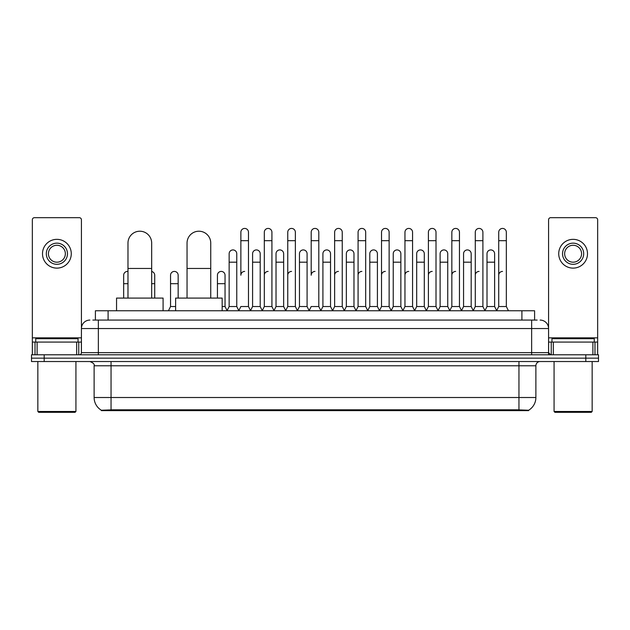 <?xml version="1.0" encoding="UTF-8"?>
<svg xmlns="http://www.w3.org/2000/svg" width="630" height="630" viewBox="0 0 630 630"><rect width="100%" height="100%" fill="white"/><g stroke="black" fill="none" stroke-linecap="round" stroke-linejoin="round"><path stroke-width="0.94" d="M92.854 320.079L98.359 320.079L92.854 320.079L95.398 320.079L95.398 310.771L534.602 310.771L534.602 320.079M528.68 410.626L101.32 410.626L101.32 410.209M94.122 397.514L111.045 397.514L111.045 365.778L94.122 365.778L94.122 397.514A14.813 14.813 0 0 0 101.367 410.24L112.738 409.807L517.261 409.807L528.633 410.24A14.813 14.813 0 0 0 535.878 397.514L535.878 365.778A4.229 4.229 0 0 1 540.107 361.541M598.5 361.541L598.5 358.163L31.5 358.163L31.5 361.541L44.194 361.541L44.194 358.163L31.5 358.163L31.5 354.777L44.194 354.777L44.194 358.163L598.5 358.163L598.5 361.541L44.194 361.541M89.893 320.079A8.466 8.466 0 0 0 81.428 328.537L81.428 352.658A2.118 2.118 0 0 1 79.317 354.777M540.107 320.079A8.466 8.466 0 0 1 548.572 328.537L98.359 328.537L98.359 320.079L537.146 320.079M592.893 354.777L592.893 342.082L597.657 342.082L597.657 354.777L597.657 219.791A2.118 2.118 0 0 0 595.539 217.681L550.683 217.681A2.118 2.118 0 0 0 548.572 219.791L548.572 352.658L550.683 354.777M598.5 354.777L598.5 358.163L598.5 354.777L44.194 354.777M76.671 354.777L76.671 342.082L37.107 342.082L37.107 354.777M98.359 354.777L98.359 328.537L81.428 328.537L81.428 219.791A2.118 2.118 0 0 0 79.317 217.681L34.461 217.681A2.118 2.118 0 0 0 32.343 219.791L32.343 342.082L37.107 342.082M76.671 342.082L81.428 342.082M32.343 354.777L32.343 342.082M56.889 243.148A10.576 10.576 0 0 0 46.313 253.732A10.576 10.576 0 0 0 56.889 264.309A10.576 10.576 0 0 0 67.465 253.732A10.576 10.576 0 0 0 56.889 243.148M56.889 245.267A8.466 8.466 0 0 0 48.423 253.732A8.466 8.466 0 0 0 56.889 262.19A8.466 8.466 0 0 0 65.355 253.732A8.466 8.466 0 0 0 56.889 245.267M56.889 268.12A14.388 14.388 0 0 0 71.277 253.732A14.388 14.388 0 0 0 56.889 239.345A14.388 14.388 0 0 0 42.501 253.732A14.388 14.388 0 0 0 56.889 268.12M75.08 412.319L38.69 412.319L37.847 411.477L75.931 411.477L75.08 412.319M37.847 361.541L37.847 411.477M75.931 361.541L75.931 411.477M78.041 342.082L78.041 338.696L35.729 338.696L35.729 342.082M127.977 298.077L127.977 243.07A11.844 11.844 0 0 1 139.821 231.218A11.844 11.844 0 0 1 151.672 243.07A11.844 11.844 0 0 0 139.821 231.218M151.672 298.077L151.672 243.07M163.091 310.771L163.091 298.077L116.55 298.077L116.55 310.771M187.047 298.077L187.047 243.07A11.844 11.844 0 0 1 198.891 231.218A11.844 11.844 0 0 1 210.743 243.07A11.844 11.844 0 0 0 198.891 231.218M210.743 298.077L210.743 243.07M222.162 310.771L222.162 298.077L175.62 298.077L175.62 310.771M238.754 310.771L240.865 306.534L248.48 306.534L250.598 310.771M248.48 306.534L248.48 232.234A3.811 3.811 0 0 0 244.676 228.43A3.811 3.811 0 0 1 244.912 228.438M244.676 271.42A3.811 3.811 0 0 0 240.865 275.223L240.865 240.699L248.48 240.699M240.865 240.699L240.865 232.234A3.811 3.811 0 0 1 244.676 228.43M262.19 310.771L264.309 306.534L271.924 306.534L274.042 310.771M271.924 306.534L271.924 232.234A3.811 3.811 0 0 0 268.12 228.43A3.811 3.811 0 0 1 268.356 228.438M264.309 306.534L264.309 240.699L271.924 240.699M264.309 240.699L264.309 232.234A3.811 3.811 0 0 1 268.12 228.43M285.634 310.771L287.752 306.534L295.368 306.534L297.486 310.771M295.368 306.534L295.368 232.234A3.811 3.811 0 0 0 291.556 228.43A3.811 3.811 0 0 1 291.8 228.438M287.752 306.534L287.752 240.699L295.368 240.699M287.752 240.699L287.752 232.234A3.811 3.811 0 0 1 291.556 228.43M309.078 310.771L311.189 306.534L318.811 306.534L320.922 310.771M318.811 306.534L318.811 232.234A3.811 3.811 0 0 0 315 228.43A3.811 3.811 0 0 1 315.236 228.438M315 271.42A3.811 3.811 0 0 0 311.189 275.223L311.189 240.699L318.811 240.699M311.189 240.699L311.189 232.234A3.811 3.811 0 0 1 315 228.43M332.514 310.771L334.632 306.534L342.248 306.534L344.366 310.771M356.021 310.645L353.973 306.534L346.35 306.534L344.303 310.645L342.248 306.534L342.248 232.234A3.811 3.811 0 0 0 338.444 228.43A3.811 3.811 0 0 1 338.68 228.438M320.859 310.645L322.914 306.534L330.529 306.534L332.585 310.645L334.632 306.534L334.632 240.699L342.248 240.699M334.632 240.699L334.632 232.234A3.811 3.811 0 0 1 338.444 228.43M355.958 310.771L358.076 306.534L365.691 306.534L367.81 310.771M391.246 310.771L389.135 306.534L381.52 306.534L379.465 310.645L377.409 306.534L369.794 306.534L367.747 310.645L365.691 306.534L365.691 232.234A3.811 3.811 0 0 0 361.88 228.43A3.811 3.811 0 0 1 362.124 228.438M358.076 306.534L358.076 240.699L365.691 240.699M358.076 240.699L358.076 232.234A3.811 3.811 0 0 1 361.88 228.43M414.69 310.771L412.571 306.534L404.956 306.534L402.909 310.645L400.853 306.534L393.238 306.534L391.183 310.645L389.135 306.534L389.135 240.699L381.52 240.699L381.52 306.534L379.402 310.771M381.52 240.699L381.52 232.234A3.811 3.811 0 0 1 385.568 228.438A3.811 3.811 0 0 1 389.135 232.234L389.135 240.699M438.134 310.771L436.015 306.534L428.4 306.534L426.345 310.645L424.297 306.534L416.682 306.534L414.627 310.645L412.571 306.534L412.571 240.699L404.956 240.699L404.956 306.534L402.846 310.771M404.956 240.699L404.956 232.234A3.811 3.811 0 0 1 409.004 228.438A3.811 3.811 0 0 1 412.571 232.234L412.571 240.699M461.577 310.771L459.459 306.534L451.844 306.534L449.788 310.645L447.741 306.534L440.118 306.534L438.07 310.645L436.015 306.534L436.015 240.699L428.4 240.699L428.4 306.534L426.282 310.771M428.4 240.699L428.4 232.234A3.811 3.811 0 0 1 432.448 228.438A3.811 3.811 0 0 1 436.015 232.234L436.015 240.699M485.013 310.771L482.903 306.534L475.28 306.534L473.232 310.645L471.177 306.534L463.562 306.534L461.506 310.645L459.459 306.534L459.459 240.699L451.844 240.699L451.844 306.534L449.726 310.771M451.844 240.699L451.844 232.234A3.811 3.811 0 0 1 455.892 228.438A3.811 3.811 0 0 1 459.459 232.234L459.459 240.699M496.605 310.771L498.724 306.534L498.724 240.699L506.339 240.699L506.339 306.534L508.457 310.771L506.339 306.534L498.724 306.534L496.676 310.645L494.621 306.534L487.006 306.534L484.95 310.645L482.903 306.534L482.903 240.699L475.28 240.699L475.28 306.534L473.169 310.771M475.28 240.699L475.28 232.234A3.811 3.811 0 0 1 479.328 228.438A3.811 3.811 0 0 1 482.903 232.234L482.903 240.699M498.724 240.699L498.724 232.234A3.811 3.811 0 0 1 502.772 228.438A3.811 3.811 0 0 1 506.339 232.234L506.339 240.699M227.028 310.771L229.147 306.534L236.762 306.534L238.817 310.645M236.762 306.534L236.762 253.732A3.811 3.811 0 0 0 233.195 249.929A3.811 3.811 0 0 1 236.762 253.732M229.147 306.534L229.147 262.19L236.762 262.19M229.147 262.19L229.147 253.732A3.811 3.811 0 0 1 233.195 249.929M250.535 310.645L252.591 306.534L260.206 306.534L262.253 310.645M260.206 306.534L260.206 253.732A3.811 3.811 0 0 0 256.638 249.929A3.811 3.811 0 0 1 260.206 253.732M252.591 306.534L252.591 262.19L260.206 262.19M252.591 262.19L252.591 253.732A3.811 3.811 0 0 1 256.638 249.929M273.979 310.645L276.027 306.534L283.65 306.534L285.697 310.645M283.65 306.534L283.65 253.732A3.811 3.811 0 0 0 280.074 249.929A3.811 3.811 0 0 1 283.65 253.732M276.027 306.534L276.027 262.19L283.65 262.19M276.027 262.19L276.027 253.732A3.811 3.811 0 0 1 280.074 249.929M297.415 310.645L299.47 306.534L307.086 306.534L309.141 310.645M307.086 306.534L307.086 253.732A3.811 3.811 0 0 0 303.518 249.929A3.811 3.811 0 0 1 307.086 253.732M299.47 306.534L299.47 262.19L307.086 262.19M299.47 262.19L299.47 253.732A3.811 3.811 0 0 1 303.518 249.929M330.529 306.534L330.529 253.732A3.811 3.811 0 0 0 326.962 249.929A3.811 3.811 0 0 1 330.529 253.732M322.914 306.534L322.914 262.19L330.529 262.19M322.914 262.19L322.914 253.732A3.811 3.811 0 0 1 326.962 249.929M353.973 306.534L353.973 253.732A3.811 3.811 0 0 0 350.398 249.929A3.811 3.811 0 0 1 353.973 253.732M346.35 306.534L346.35 262.19L353.973 262.19M346.35 262.19L346.35 253.732A3.811 3.811 0 0 1 350.398 249.929M377.409 306.534L377.409 253.732A3.811 3.811 0 0 0 373.842 249.929A3.811 3.811 0 0 1 377.409 253.732M369.794 306.534L369.794 262.19L377.409 262.19M369.794 262.19L369.794 253.732A3.811 3.811 0 0 1 373.842 249.929M400.853 306.534L400.853 253.732A3.811 3.811 0 0 0 397.286 249.929A3.811 3.811 0 0 1 400.853 253.732M393.238 306.534L393.238 262.19L400.853 262.19M393.238 262.19L393.238 253.732A3.811 3.811 0 0 1 397.286 249.929M424.297 306.534L424.297 253.732A3.811 3.811 0 0 0 420.73 249.929A3.811 3.811 0 0 1 424.297 253.732M416.682 306.534L416.682 262.19L424.297 262.19M416.682 262.19L416.682 253.732A3.811 3.811 0 0 1 420.73 249.929M447.741 306.534L447.741 253.732A3.811 3.811 0 0 0 444.166 249.929A3.811 3.811 0 0 1 447.741 253.732M440.118 306.534L440.118 262.19L447.741 262.19M440.118 262.19L440.118 253.732A3.811 3.811 0 0 1 444.166 249.929M471.177 306.534L471.177 253.732A3.811 3.811 0 0 0 467.61 249.929A3.811 3.811 0 0 1 471.177 253.732M463.562 306.534L463.562 262.19L471.177 262.19M463.562 262.19L463.562 253.732A3.811 3.811 0 0 1 467.61 249.929M494.621 306.534L494.621 253.732A3.811 3.811 0 0 0 491.053 249.929A3.811 3.811 0 0 1 494.621 253.732M487.006 306.534L487.006 262.19L494.621 262.19M487.006 262.19L487.006 253.732A3.811 3.811 0 0 1 491.053 249.929M123.661 298.077L123.661 283.689L127.977 283.689M123.661 283.689L123.661 275.223A3.811 3.811 0 0 1 127.977 271.451A3.811 3.811 0 0 0 127.709 271.428M592.893 342.082L553.329 342.082L553.329 354.777M548.572 342.082L553.329 342.082M548.572 354.777L548.572 352.658L531.641 352.658L531.641 320.079M573.111 243.148A10.576 10.576 0 0 0 562.535 253.732A10.576 10.576 0 0 0 573.111 264.309A10.576 10.576 0 0 0 583.687 253.732A10.576 10.576 0 0 0 573.111 243.148M573.111 245.267A8.466 8.466 0 0 0 564.645 253.732A8.466 8.466 0 0 0 573.111 262.19A8.466 8.466 0 0 0 581.577 253.732A8.466 8.466 0 0 0 573.111 245.267M573.111 268.12A14.388 14.388 0 0 0 587.499 253.732A14.388 14.388 0 0 0 573.111 239.345A14.388 14.388 0 0 0 558.723 253.732A14.388 14.388 0 0 0 573.111 268.12M591.31 412.319L554.92 412.319L554.069 411.477L592.153 411.477L591.31 412.319M554.069 361.541L554.069 411.477M592.153 361.541L592.153 411.477M594.271 342.082L594.271 338.696L551.959 338.696L551.959 342.082M154.72 298.077L154.72 275.223A3.811 3.811 0 0 0 151.672 271.491A3.811 3.811 0 0 1 154.72 275.223M168.423 310.771L170.541 306.534L175.62 306.534M178.156 298.077L178.156 275.223A3.811 3.811 0 0 0 174.589 271.428A3.811 3.811 0 0 1 178.156 275.223M170.541 306.534L170.541 283.689L178.156 283.689M170.541 283.689L170.541 275.223A3.811 3.811 0 0 1 174.589 271.428M222.162 306.534L225.044 306.534L227.091 310.645M225.044 306.534L225.044 275.223A3.811 3.811 0 0 0 221.469 271.428A3.811 3.811 0 0 1 225.044 275.223M217.429 298.077L217.429 283.689L225.044 283.689M217.429 283.689L217.429 275.223A3.811 3.811 0 0 1 221.469 271.428M264.309 275.223A3.811 3.811 0 0 1 268.12 271.42M287.752 275.223A3.811 3.811 0 0 1 291.556 271.42M334.632 275.223A3.811 3.811 0 0 1 338.444 271.42M358.076 275.223A3.811 3.811 0 0 1 361.88 271.42M381.52 275.223A3.811 3.811 0 0 1 385.324 271.42M404.956 275.223A3.811 3.811 0 0 1 408.768 271.42M428.4 306.534L428.4 275.223A3.811 3.811 0 0 1 432.212 271.42M451.844 275.223A3.811 3.811 0 0 1 455.647 271.42M482.903 306.534L482.903 275.223M475.28 275.223A3.811 3.811 0 0 1 479.091 271.42M498.724 275.223A3.811 3.811 0 0 1 502.535 271.42M517.261 410.626L517.261 409.807M112.738 410.626L112.738 409.807M108.092 320.079L108.092 310.771M521.908 320.079L521.908 310.771M518.955 361.541L518.955 365.778L111.045 365.778L111.045 361.541M535.878 365.778L518.955 365.778L518.955 397.514L535.878 397.514M518.955 409.894L518.955 397.514L111.045 397.514L111.045 409.894M585.805 361.541L585.805 354.777M81.428 352.658L531.641 352.658L531.641 354.777M81.428 337.845L32.343 337.845M81.396 353.028L81.396 342.082M78.75 342.082L78.75 354.777M32.382 342.082L32.382 354.777M35.02 354.777L35.02 342.082M127.977 268.459L151.672 268.459M187.047 268.459L210.743 268.459M597.657 337.845L548.572 337.845M597.618 354.777L597.618 342.082M594.98 342.082L594.98 354.777M548.604 342.082L548.604 353.028M551.25 354.777L551.25 342.082M151.672 283.689L154.72 283.689M94.122 365.778C94.721 364.274 93.303 362.864 89.893 361.541"/></g></svg>
